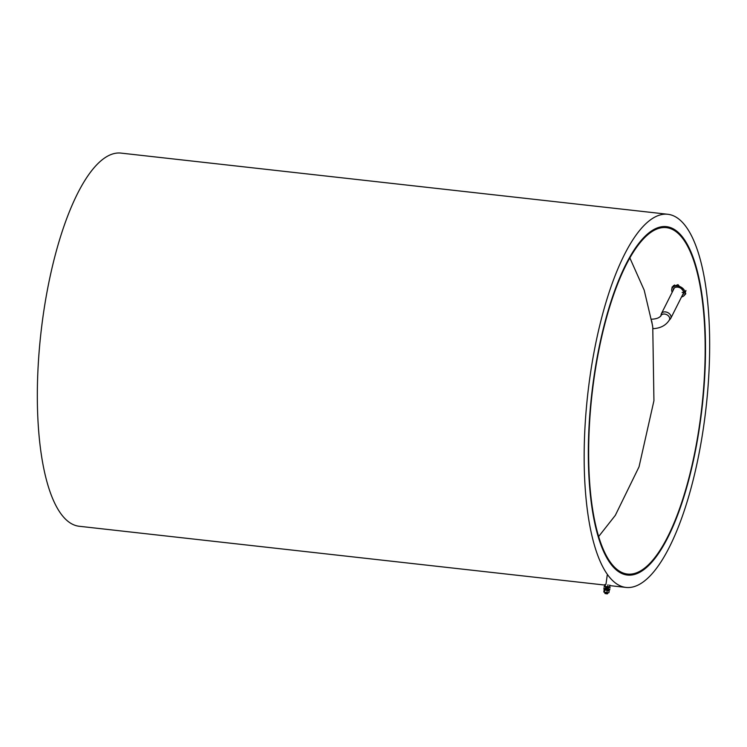 <?xml version="1.0" encoding="UTF-8"?>
<svg xmlns="http://www.w3.org/2000/svg" width="747" height="747" viewBox="0 0 747 747"><rect width="100%" height="100%" fill="white"/><g stroke="black" fill="none" stroke-linecap="round" stroke-linejoin="round"><path stroke-width="1.12" d="M684.103 295.625L685.727 293.879L677.987 284.635L672.16 287.044L671.749 289.257M684.597 294.981L685.839 293.646M593.66 381.25A174.303 55.269 -83.6 0 1 666.287 227.63A174.303 55.269 -83.6 0 1 700.163 420.458A174.303 55.269 -83.6 0 1 627.536 574.069A174.303 55.269 -83.6 0 1 593.66 381.25M700.397 420.542A175.05 55.511 -83.6 0 1 627.452 574.817A175.05 55.511 -83.6 0 1 593.426 381.166A175.05 55.511 -83.6 0 1 666.371 226.883A175.05 55.511 -83.6 0 1 700.397 420.542M672.281 286.82L671.973 288.547M673.084 290.462A5.603 4.034 26.7 0 1 673.411 289.005A5.603 4.034 26.7 0 1 677.734 287.165A5.603 4.034 26.7 0 1 683.412 294.038A5.603 4.034 26.7 0 1 682.431 295.168M672.188 292.254A7.096 5.117 26.7 0 1 672.076 288.333A7.096 5.117 26.7 0 1 677.557 285.998A7.096 5.117 26.7 0 1 684.747 294.71A7.096 5.117 26.7 0 1 681.525 296.961M605.882 593.65L607.171 593.902L605.882 593.65M607.825 592.801L607.741 593.473L604.781 593.062L605.201 593.632M605.397 584.443L605.154 586.264L604.584 586.386L606.405 586.61L607.722 586.554L607.974 584.733M604.584 586.386L604.837 584.565M609.421 585.265L609.982 585.144L609.739 586.955L609.169 587.086M607.722 586.554L609.739 586.955M608.506 587.861L605.546 587.45M608.488 588.001L605.528 587.6M609.991 588.01L610.075 587.403L606.2 586.656L604.155 586.591L604.071 587.207M609.001 589.906L604.519 589.29M609.739 589.859L609.823 589.243L605.948 588.505L603.903 588.431L603.819 589.047M608.889 590.522L604.463 589.915M608.926 590.503L609.029 589.766L604.538 589.15L604.435 589.887M604.855 592.502L607.815 592.903M607.806 592.969L604.846 592.567M608.646 590.924L605.938 590.037L604.062 590.223L603.809 592.044L608.394 592.744M603.809 592.044L604.379 591.923L604.622 590.102L604.062 590.223M609.113 590.7L604.332 589.971M607.199 590.391L606.947 592.212M609.207 590.802L608.964 592.614M669.088 320.379A4.734 3.408 -153.3 0 0 668.967 316.56A4.734 3.408 -153.3 0 0 664.643 314.048A4.734 3.408 -153.3 0 0 660.778 316.196M660.862 315.822L661.198 314.282A5.229 3.772 26.7 0 1 661.422 313.628A5.229 3.772 26.7 0 1 665.465 311.91A5.229 3.772 26.7 0 1 670.769 318.334A5.229 3.772 26.7 0 1 670.376 318.913L669.284 320.155M651.459 319.221C656.417 319.006 659.592 317.802 660.992 315.598A4.734 3.408 26.7 0 1 665.708 314.272A4.734 3.408 26.7 0 1 669.676 318.231A4.734 3.408 26.7 0 1 669.443 319.856C666.072 325.328 660.6 328.269 652.999 328.689L652.943 328.437M651.701 320.939L652.999 328.689M685.942 290.499L684.747 294.71M683.645 291.881A5.229 3.772 26.7 0 1 682.114 292.469M623.185 574.051A175.302 55.586 -83.6 0 1 592.474 387.898A175.302 55.586 -83.6 0 1 666.399 226.64A175.302 55.586 -83.6 0 1 670.638 227.648A175.302 55.586 -83.6 0 1 701.349 413.81A175.302 55.586 -83.6 0 1 627.424 575.059A175.302 55.586 -83.6 0 1 623.185 574.051M672.319 215.351A187.749 59.536 -83.6 0 1 705.224 414.725A187.749 59.536 -83.6 0 1 626.042 587.431A187.749 59.536 -83.6 0 1 621.504 586.358A187.749 59.536 -83.6 0 1 588.608 386.974A187.749 59.536 -83.6 0 1 667.781 214.268A187.749 59.536 -83.6 0 1 672.319 215.351M604.771 585.06L79.219 526.271A187.749 59.536 -83.6 0 1 74.681 525.188A187.749 59.536 -83.6 0 1 41.776 325.804A187.749 59.536 -83.6 0 1 120.958 153.098L667.781 214.268M672.916 286.652L674.625 284.971M624.511 574.49L627.452 574.817M663.429 226.556L666.371 226.883M673.467 285.569L672.076 288.333M607.227 575.181L605.985 584.219M605.556 587.357L605.406 588.449M604.865 592.399L604.781 593.062M608.516 587.768L608.366 588.851M607.171 593.902L607.731 593.482M598.683 536.495L615.332 515.327L639.03 466.838L653.933 400.7L652.757 326.915M629.842 257.902L644.203 290.181L652.57 325.655M674.392 287.875L661.422 313.628M683.729 292.581L670.769 318.334M626.042 587.431L609.916 585.629"/></g></svg>
